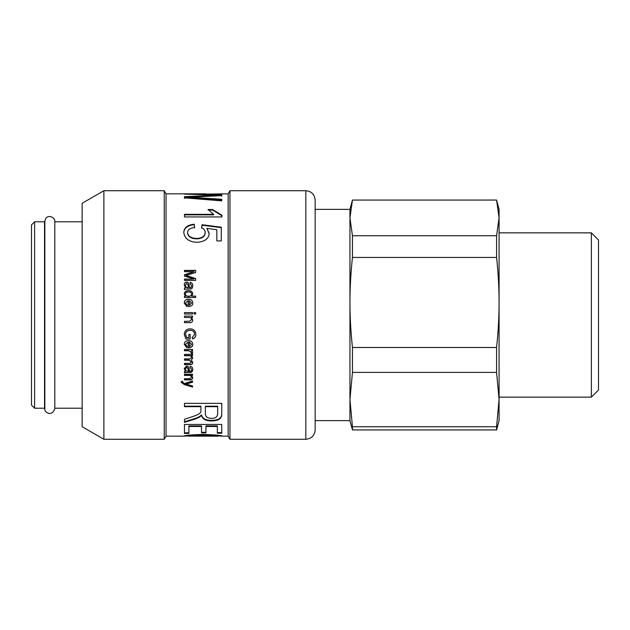 <?xml version="1.0" encoding="UTF-8"?>
<svg xmlns="http://www.w3.org/2000/svg" width="630" height="630" viewBox="0 0 630 630"><rect width="100%" height="100%" fill="white"/><g stroke="black" fill="none" stroke-linecap="round" stroke-linejoin="round"><path stroke-width="0.94" d="M315.157 429.951L315.157 200.049C314.606 194.386 311.496 191.276 305.834 190.725L305.834 439.275C311.496 438.724 314.606 435.613 315.157 429.951M189.677 194.237L228.162 193.835L229.958 190.725L229.958 439.275L305.834 439.275M228.162 193.835L228.162 436.165L229.958 439.275M189.677 193.977L221.744 194.717L221.744 195.584L189.677 197.237L221.744 199.3L221.744 200.876L184.464 197.836L184.464 196.718L217.279 195.103L184.464 194.127L197.552 193.835L166.029 193.835L166.029 436.165L183.818 436.133C184.952 435.306 191.473 434.747 203.38 434.448C215.665 434.858 222.004 435.424 222.39 436.133L218.169 435.897M192.56 385.962L192.56 387.088L184.267 384.56L181.18 382.315L181.338 381.575L182.637 381.457L182.511 382.111L184.456 383.536L192.56 380.977L192.56 382.205L186 384.079L192.56 385.962M189.457 379.898L184.464 379.898L184.464 378.724L189.394 378.724L191.559 377.283C191.599 376.071 190.709 375.448 188.89 375.417L184.464 375.417L184.464 374.228L192.56 374.228L192.56 375.307L191.418 375.33L192.748 377.527C192.654 379.244 191.559 380.04 189.457 379.898L184.464 379.567M192.748 344.342C193.079 346.35 191.552 347.532 188.165 347.894L188.165 342.011L185.401 344.413L187.071 346.484L186.897 347.839L184.267 344.413C184.369 341.98 185.763 340.72 188.449 340.641C191.158 340.704 192.591 341.94 192.748 344.342M190.165 339.066L186.031 339.066L184.267 334.514C184.448 330.931 186.362 329.041 190.016 328.844C193.607 328.899 195.552 330.758 195.843 334.412C195.843 336.885 194.741 338.381 192.528 338.901L192.166 337.593L194.576 334.412C194.418 331.734 192.922 330.38 190.11 330.364C187.118 330.514 185.614 331.876 185.606 334.443L186.763 337.656L188.843 337.656L188.843 334.412L190.165 334.412L190.165 339.066M189.457 322.694L184.464 322.694L184.464 321.308L189.394 321.308L191.559 319.623C191.599 318.213 190.709 317.496 188.89 317.465L184.464 317.465L184.464 316.095L192.56 316.095L192.56 317.331L191.418 317.363L192.748 319.906C192.654 321.922 191.559 322.851 189.457 322.694L184.464 322.654M195.647 313.976L194.095 313.976L194.095 312.598L195.647 312.598L195.647 313.976M192.56 313.976L184.464 313.976L184.464 312.598L192.56 312.598L192.56 313.976M195.647 297.486L184.464 297.486L184.464 296.218L185.496 296.187L184.267 293.989C184.432 291.863 185.842 290.721 188.512 290.564C191.229 290.666 192.646 291.792 192.748 293.926L191.638 296.124L195.647 296.124L195.647 297.486M194.623 419.178L184.464 422.352L184.464 419.336C196.875 415.202 196.15 415.383 198.749 414.02C200.427 413.091 201.151 411.855 200.923 410.303L200.923 406.665L184.464 406.665L184.464 403.358L221.744 403.358L221.744 413.808C222.043 418.548 218.649 420.911 211.554 420.895C205.845 420.95 202.49 419.131 201.505 415.422L201.403 415.422C200.309 416.816 198.048 418.068 194.623 419.178L194.623 418.643L184.464 421.801M188.898 433.416L184.464 433.416L184.464 424.447L221.744 424.447L221.744 433.227L217.35 433.227L217.35 426.478L205.931 426.478L205.931 432.904L201.505 432.904L201.505 426.478L188.898 426.478L188.898 433.416M188.039 435.897L184.039 436.165M217.823 436.165L218.169 436.133C217.744 435.684 212.83 435.369 203.411 435.196C193.111 435.393 187.984 435.7 188.039 436.117L217.823 436.165M217.279 195.103L217.279 195.702M197.552 193.835L206.002 193.851M221.949 216.941L184.464 216.941L184.464 214.334L213.633 214.334L208.113 209.507L212.546 209.507L221.949 215.232L221.949 216.941M216.838 229.753L206.884 228.343L209.207 233.415C208.845 238.691 204.821 241.668 197.143 242.337C189 241.889 184.559 238.636 183.818 232.588C183.865 227.737 187.338 224.941 194.245 224.209L194.623 227.461C189.913 228.076 187.575 229.785 187.598 232.588C188.063 236.25 191.095 238.219 196.702 238.471C202.128 238.187 204.947 236.203 205.152 232.509C205.152 230.375 203.955 228.769 201.569 227.674L202.08 224.729L221.272 227.202L221.272 240.928L216.838 240.928L216.838 229.753M195.647 280.445L184.464 280.445L184.464 279.098L193.827 279.098L184.464 276.011L184.464 274.751L193.985 271.743L184.464 271.703L184.464 270.388L195.647 270.388L195.647 272.459L186.078 275.428L195.647 278.562L195.647 280.445M187.85 288.973L184.464 289.398L184.464 287.997L185.464 287.713L184.267 284.823C184.346 283.098 185.126 282.209 186.614 282.153C187.976 282.043 188.819 283.067 189.134 285.232L189.606 287.627C190.866 287.918 191.536 287.28 191.622 285.713L190.079 283.681L190.252 282.374C191.914 282.665 192.748 283.839 192.748 285.918C192.591 288.382 191.575 289.398 189.701 288.973L187.85 288.973M192.748 302.959C193.079 305.022 191.552 306.235 188.165 306.613L188.165 300.565L185.401 303.03L187.071 305.156L186.897 306.566L184.267 303.03C184.369 300.541 185.763 299.258 188.449 299.179C191.158 299.242 192.591 300.494 192.748 302.959M192.748 352.296L192.307 353.635L191.047 353.186L191.347 352.233L188.716 350.745L184.464 350.745L184.464 349.437L192.56 349.437L192.56 350.627L191.347 350.658L192.748 352.296M190.024 364.636L184.464 364.636L184.464 363.376L189.575 363.376L191.559 362.037L189.165 360.202L184.464 360.202L184.464 358.919L189.732 358.919L191.559 357.604C191.709 356.415 190.748 355.777 188.669 355.698L184.464 355.698L184.464 354.399L192.56 354.399L192.56 355.564L191.433 355.596L192.748 357.871L191.323 360.014L192.748 362.329C192.748 363.872 191.835 364.636 190.024 364.636L184.464 364.376M187.85 372.361L184.464 372.755L184.464 371.48L185.464 371.227L184.267 368.574L186.614 366.077C187.976 365.983 188.819 366.943 189.134 368.952L189.606 371.149C190.866 371.416 191.536 370.834 191.622 369.4L190.079 367.51L190.252 366.29C191.914 366.565 192.748 367.66 192.748 369.582C192.591 371.834 191.575 372.763 189.701 372.361L184.464 372.456M192.56 381.859L186 383.757M182.637 381.111L182.511 382.111M192.56 386.718L184.267 384.205L181.18 381.969M192.748 377.205C192.654 378.913 191.559 379.701 189.457 379.567M192.56 375L191.418 375.307M191.559 377.283L191.559 376.96C191.599 375.756 190.709 375.141 188.89 375.11L184.464 375.11M192.748 344.193C193.079 346.193 191.552 347.366 188.165 347.721M187.071 346.319L186.897 347.673L184.267 344.334M188.165 342.011L185.401 344.413M191.622 344.342L189.299 341.948L189.299 346.531L191.622 344.342L189.299 342.09M190.165 338.948L186.031 339.066M194.576 334.412L194.576 334.317C194.418 331.648 192.922 330.301 190.11 330.285C187.118 330.435 185.614 331.789 185.606 334.341L185.606 334.443M195.843 334.317C195.843 336.774 194.741 338.263 192.528 338.775L192.166 337.475M186.031 338.948L184.267 334.412M192.748 319.882C192.654 321.891 191.559 322.812 189.457 322.654M192.56 317.323L191.418 317.347M191.559 319.599L191.559 319.623C191.599 318.197 190.709 317.481 188.89 317.449L184.464 317.449M194.095 312.614L195.647 312.614M184.464 312.614L192.56 312.614M191.638 296.124L195.647 296.218M184.267 294.092C184.432 291.981 185.842 290.847 188.512 290.69C191.229 290.792 192.646 291.911 192.748 294.037M184.464 296.313L185.496 296.218M185.401 294.123L185.401 294.234C185.401 295.525 186.393 296.226 188.386 296.344C190.457 296.313 191.528 295.588 191.622 294.171L191.622 294.068C191.512 292.651 190.473 291.95 188.512 291.942C186.464 292.068 185.425 292.793 185.401 294.123C185.401 295.423 186.393 296.132 188.386 296.242C190.457 296.218 191.528 295.494 191.622 294.068M221.744 413.304C222.043 418.013 218.649 420.367 211.554 420.352C205.845 420.407 202.49 418.596 201.505 414.902L201.403 414.902C200.309 416.296 198.048 417.54 194.623 418.643M200.923 406.665L200.923 406.192L184.464 406.192M217.657 406.665L217.657 406.192L205.356 406.192L205.356 413.233C205.191 416.658 207.254 418.351 211.554 418.312C215.295 418.47 217.326 417.005 217.657 413.926L217.657 406.665L205.356 406.665M201.403 414.902L201.403 415.422M201.505 414.902L201.505 415.422M188.898 432.802L184.464 432.802M201.505 426.478L201.505 425.904L188.898 425.904L188.898 426.478M205.931 432.306L201.505 432.306M217.35 426.478L217.35 425.904L205.931 425.904L205.931 426.478M221.744 432.621L217.35 432.621M218.169 436.133L218.169 435.511C217.744 435.062 212.83 434.755 203.411 434.582C193.111 434.779 187.984 435.078 188.039 435.503L188.039 436.117M189.677 197.261L189.677 197.859L221.744 199.899M217.279 195.19L221.744 195.331L221.744 196.198M184.464 198.434L184.464 197.324L217.279 195.717M208.113 210.05L212.546 210.05L221.949 215.743M184.464 214.846L213.633 214.846L213.633 214.334M212.546 210.05L212.546 209.507M209.207 233.832L206.884 228.343M201.569 228.123L202.08 225.193L221.272 227.658M187.598 232.588L187.598 233.005C188.063 236.659 191.095 238.612 196.702 238.864C202.128 238.581 204.947 236.604 205.152 232.935L205.152 232.509M183.818 233.005C183.865 228.186 187.338 225.406 194.245 224.674L194.623 227.91M202.08 225.193L202.08 224.729M194.245 224.674L194.245 224.209M186.078 275.46L195.647 278.751L195.647 279.602M184.464 270.616L195.647 270.616M184.464 276.208L184.464 274.956L193.985 271.743M184.464 279.287L193.827 279.098M190.079 283.839L190.252 282.547C191.914 282.831 192.748 284.004 192.748 286.067M184.267 284.981C184.346 283.264 185.126 282.382 186.614 282.319C187.976 282.209 188.819 283.232 189.134 285.382L189.606 287.768C190.866 288.052 191.536 287.422 191.622 285.87L191.622 285.713M184.464 289.532L184.464 288.13L185.464 287.713M185.354 285.138L185.354 285.295C185.275 286.768 186.165 287.595 188.031 287.768L188.52 287.627C188.394 285.571 187.764 284.224 186.637 283.571L185.354 285.138C185.275 286.626 186.165 287.453 188.031 287.627L188.52 287.627M184.267 303.093C184.369 300.612 185.763 299.337 188.449 299.258C191.158 299.321 192.591 300.573 192.748 303.022M185.401 303.03L187.071 305.204M189.299 305.204L191.622 303.022L189.299 300.652L189.299 305.204L191.622 302.959M192.748 352.107L192.307 353.635M192.56 350.445L191.347 350.627M191.347 352.233L188.716 350.564L184.464 350.564M192.307 353.438L191.047 352.989M192.748 362.085C192.748 363.62 191.835 364.384 190.024 364.376M192.748 357.651L191.323 360.014M192.56 355.359L191.433 355.391M191.559 357.604L191.559 357.383C191.709 356.202 190.748 355.572 188.669 355.493L184.464 355.493M191.559 362.037L189.165 359.974L184.464 359.974M192.748 369.298C192.591 371.543 191.575 372.464 189.701 372.07L187.85 372.07M191.622 369.4L190.079 367.243M185.464 371.227L184.267 368.298M188.52 371.149L188.52 370.857C188.394 368.991 187.764 367.747 186.637 367.14L185.354 368.865C185.275 370.235 186.165 370.991 188.031 371.149L188.52 371.149C188.394 369.267 187.764 368.022 186.637 367.408L185.354 368.865M166.029 193.835L164.233 190.725L164.233 439.275L166.029 436.165M103.887 439.275L82.144 426.715L82.144 203.285L103.887 190.725L103.887 439.275L164.233 439.275M315.157 209.365L349.949 209.365L349.949 420.635L352.446 429.951L496.582 429.951L499.078 420.635L499.078 399.57L496.582 426.738L352.446 426.738L349.949 399.57L352.446 372.393L496.582 372.393L499.078 399.57L499.078 302.463C499.094 316.827 498.259 331.837 496.582 347.484L352.446 347.484C350.776 331.837 349.941 316.827 349.949 302.463C349.941 288.099 350.776 273.089 352.446 257.442L496.582 257.442C498.259 273.089 499.094 288.099 499.078 302.463L499.078 217.901L496.582 235.746L352.446 235.746L349.949 217.901L352.446 200.049L496.582 200.049L499.078 209.365L499.078 217.901L496.582 200.049M349.949 209.365L352.446 200.049M496.582 235.746L496.582 257.442M496.582 347.484L496.582 372.393M496.582 426.738L496.582 429.951M352.446 235.746L352.446 257.442M352.446 347.484L352.446 372.393M352.446 426.738L352.446 429.951M499.078 232.856L591.357 232.856L591.357 397.144L499.078 397.144M591.357 397.144L598.5 390.002L598.5 239.998L591.357 232.856M82.144 221.791L54.802 221.791L54.802 408.209L82.144 408.209M44.549 315L44.549 408.209L34.611 408.209L34.611 221.791L44.549 221.791L44.549 315M34.611 221.791L31.5 224.902L31.5 405.098L34.611 408.209M211.554 420.352L211.554 420.895M203.411 434.582L203.411 435.196M197.788 198.3L197.788 197.702M213.838 195.835L213.838 195.221M196.702 238.864L196.702 238.471M229.958 190.725L305.834 190.725M222.185 436.165L228.162 436.165M185.976 435.543L188.039 435.543M218.169 435.543L219.941 435.543M103.887 190.725L164.233 190.725M315.157 420.635L349.949 420.635M44.856 221.484L44.856 408.516C43.549 411.957 52.164 417.611 54.802 408.516L54.802 221.484C55.314 216.925 45.903 213.074 44.856 221.484"/></g></svg>
